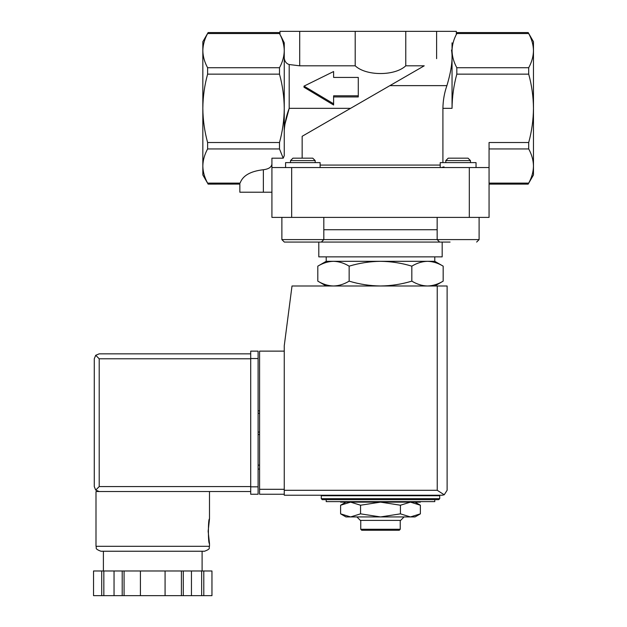 <?xml version="1.0" encoding="UTF-8"?>
<svg xmlns="http://www.w3.org/2000/svg" width="627" height="627" viewBox="0 0 627 627"><rect width="100%" height="100%" fill="white"/><g stroke="black" fill="none" stroke-linecap="round" stroke-linejoin="round"><path stroke-width="0.94" d="M445.797 162.62L445.797 160.598L470.469 160.598L470.469 162.62M489.06 167.55L271.922 167.55L271.922 217.397L489.06 217.397L489.06 142.525L528.702 142.525C531.767 131.317 533.358 119.922 533.467 108.33C533.358 96.668 531.767 85.272 528.702 74.143L528.702 67.732C531.774 62.12 533.365 56.422 533.467 50.638C533.358 44.862 531.767 39.164 528.702 33.544C528.028 32.267 528.028 32.267 528.702 33.544C528.028 32.267 528.028 32.267 528.702 33.544C531.774 39.156 533.365 44.854 533.467 50.638L533.467 174.957L528.263 183.954M456.895 33.396L456.817 33.544C457.491 32.267 457.491 32.267 456.817 33.544C453.744 39.156 452.153 44.854 452.043 50.638C452.161 56.414 453.752 62.112 456.817 67.732L456.817 74.143C453.744 85.35 452.153 96.746 452.043 108.33L452.043 42.855C457.436 32.079 457.436 32.079 452.043 42.855C457.436 32.079 457.436 32.079 452.043 42.855M442.913 162.62L442.913 108.33L452.043 108.33M434.777 499.664L434.777 501.639L326.205 501.639L326.205 499.664L438.72 499.664L322.262 499.664L321.275 498.677L321.275 495.722L439.707 495.722L439.707 498.677L438.72 499.664M434.777 285.99L443.171 281.139C438.054 284.235 432.834 285.849 427.504 285.99C422.175 285.849 416.955 284.235 411.829 281.139C401.648 284.227 391.201 285.849 380.487 285.99C369.781 285.841 359.334 284.227 349.153 281.139C344.035 284.235 338.807 285.849 333.478 285.99C328.156 285.849 322.929 284.235 317.811 281.139C322.929 284.235 328.148 285.849 333.478 285.99M330.648 495.722L330.648 495.228L442.176 495.228L284.258 495.228L284.258 345.696L292.01 285.99L447.114 285.99L447.114 490.29L444.222 494.781L442.176 495.228L444.222 494.781L447.114 490.29M326.205 285.99L317.811 281.139L317.811 266.161C322.929 263.066 328.148 261.451 333.478 261.31C338.807 261.451 344.027 263.074 349.153 266.161C359.334 263.074 369.781 261.459 380.487 261.31C391.201 261.459 401.648 263.074 411.829 266.161C416.947 263.066 422.175 261.451 427.504 261.31C432.826 261.451 438.054 263.074 443.171 266.161C438.054 263.066 432.834 261.451 427.504 261.31L434.777 261.31L443.171 266.161L443.171 281.139M349.153 281.139L349.153 266.161M411.829 281.139L411.829 266.161M279.415 33.396L279.493 33.544C278.819 32.267 278.819 32.267 279.493 33.544C282.565 39.156 284.156 44.854 284.258 50.638C284.149 56.414 282.558 62.112 279.493 67.732L279.493 74.143C282.558 85.35 284.149 96.746 284.258 108.33C284.149 120 282.558 131.396 279.493 142.525L279.493 148.936L283.208 158.192L271.922 158.192L271.922 167.55M208.07 184.001L202.834 174.957L202.834 166.03C202.952 160.253 204.543 154.555 207.608 148.936L207.608 142.525C204.535 131.317 202.944 119.922 202.834 108.33C202.952 96.668 204.543 85.272 207.608 74.143L207.608 67.732C204.535 62.12 202.944 56.422 202.834 50.638C202.952 44.862 204.543 39.164 207.608 33.544C208.274 32.267 208.274 32.267 207.608 33.544C208.274 32.267 208.274 32.267 207.608 33.544C204.535 39.156 202.944 44.854 202.834 50.638L202.834 41.711L208.109 32.588M358.283 95.806L358.283 77.427L333.611 77.427L333.611 71.533L304.001 86.126L333.611 103.8L333.611 95.806L358.283 95.806L358.283 96.942L333.611 96.942M279.031 32.667L279.971 34.273L279.971 31.35L299.706 31.35L299.706 65.811L289.196 64.534C286.327 63.64 284.682 61.47 284.258 57.997M457.255 32.714L456.338 34.273L456.338 31.35L299.706 31.35M271.922 164.086C271.499 167.19 268.646 169.071 263.371 169.729C250.447 171.202 242.696 175.67 240.102 183.123C239.796 184.409 239.796 184.409 240.102 183.123C239.796 184.409 239.796 184.409 240.102 183.123L207.608 183.123C208.274 184.401 208.274 184.401 207.608 183.123C204.535 177.512 202.944 171.814 202.834 166.03L202.834 50.638M528.2 32.588L533.467 41.711L533.467 50.638M283.208 158.192L284.258 155.668L284.258 42.855C278.866 32.079 278.866 32.079 284.258 42.855L280.763 35.857M355.203 31.35L355.203 65.811L299.706 65.811M405.771 31.35L405.771 65.811C394.939 76.118 366.058 76.126 355.203 65.811M424.228 65.811L389.892 85.633L424.228 65.811L405.771 65.811M333.611 77.427L333.611 72.732M304.001 86.126L304.001 87.239L333.611 104.999L333.611 103.8M302.151 158.176L302.151 136.294L389.892 85.633L446.91 85.633C451.487 70.357 453.015 58.499 451.511 50.058L452.043 49.752M284.666 125.235L289.196 108.33C286.453 115.486 284.807 122.837 284.258 130.4M271.922 192.223L239.851 192.223L239.851 184.087L208.109 184.119M446.91 85.633C444.378 92.757 443.046 100.328 442.913 108.33M489.06 183.123L528.702 183.123C528.028 184.401 528.028 184.401 528.702 183.123C531.774 177.512 533.365 171.814 533.467 166.03C533.358 160.253 531.767 154.555 528.702 148.936L528.702 142.525M444.01 166.86L441.377 167.55M284.344 242.069L447.122 242.069L442.176 242.069L442.176 256.874L318.806 256.874L318.806 242.069L284.344 242.069L291.845 242.069L284.344 242.069L281.876 239.6L437.16 239.6L437.16 217.397M326.205 256.874L326.205 261.31L427.504 261.31M410.403 502.133L380.487 502.133L400.434 505.221L410.403 502.133L420.38 505.221L410.403 502.133L420.38 502.133L420.38 501.639M400.434 502.133L400.434 501.639M360.549 502.133L350.571 502.133L360.549 505.221L380.487 502.133L360.549 502.133L360.549 501.639M350.571 516.938L410.403 516.938L420.38 513.85L410.403 516.938L400.434 513.85L380.487 516.938L360.549 513.85L350.571 516.938L345.947 516.938L340.602 513.85L350.571 516.938L340.602 513.85L340.602 505.221L350.571 502.133L340.602 502.133L340.602 501.639M360.549 513.85L360.549 505.221M400.434 513.85L400.434 505.221M410.403 516.938L415.035 516.938L420.38 513.85L420.38 505.221L415.035 502.133M400.23 529.274L360.752 529.274L361.74 530.262L399.242 530.262L400.23 529.274L400.23 520.394M360.752 529.274L360.752 520.394M356.904 516.938L360.353 520.394L400.622 520.394L404.078 516.938M447.122 242.069L450.076 242.069M439.629 242.069L437.16 239.6L479.106 239.6L479.106 217.397M445.797 160.598L448.211 158.176L468.048 158.176L470.469 160.598M281.876 239.6L281.876 217.397M320.123 167.55L320.123 162.62L285.575 162.62L285.575 167.55M292.934 158.176L312.763 158.176L315.185 160.598L290.513 160.598L292.934 158.176M290.513 162.62L290.513 160.598M476.042 167.55L476.042 162.62L440.217 162.62L440.217 167.55M284.258 351.128L259.586 351.128L259.586 494.241L284.258 494.241M444.222 494.781L437.238 490.29L284.258 490.29M259.586 465.124L258.105 465.124M259.586 469.074L258.105 469.074M258.105 434.527L259.586 434.527L258.105 434.527M258.105 410.842L259.586 410.842M250.706 486.591L99.207 486.591L95.712 490.079L99.207 491.521L95.994 491.521L95.994 546.305C97.161 547.873 93.776 548.547 100.931 551.235L204.567 551.235C211.722 548.547 208.329 547.873 209.496 546.305L95.994 546.305M208.14 531.249L209.496 543.585C208.031 544.314 208.031 518.184 209.496 518.913L208.14 531.249M181.415 595.65L181.415 570.978L211.957 570.978L211.957 595.65L93.533 595.65L93.541 570.978L93.533 595.65M181.415 570.978L122.21 570.978L122.21 595.65M124.075 570.978L124.075 595.65M183.288 570.978L183.288 595.65M122.21 570.978L93.541 570.978M95.712 490.079L94.269 486.591L94.269 358.777L95.712 355.29L99.207 358.777L250.706 358.777M95.712 355.29L99.207 353.84L250.706 353.84M99.207 491.521L250.706 491.521M202.098 570.978L202.098 551.235L152.745 551.235M203.791 570.978L203.791 595.65M201.651 570.978L201.651 595.65M191.454 570.978L191.454 595.65M165.081 570.978L165.081 595.65M140.409 570.978L140.409 595.65M114.043 570.978L114.043 595.65M103.839 570.978L103.839 595.65M101.707 570.978L101.707 595.65M258.105 358.534L258.105 494.241L250.706 494.241L250.706 351.128L258.105 351.128L258.105 358.534L250.706 358.534M456.817 74.143L528.702 74.143M321.275 498.677L439.707 498.677M279.493 74.143L207.608 74.143M279.493 67.732L207.608 67.732M279.493 33.544L207.608 33.544M456.817 33.544L528.702 33.544M279.493 142.525L207.608 142.525M436.604 31.35L436.604 58.664M456.817 67.732L528.702 67.732M279.493 148.936L207.608 148.936M350.571 108.33L289.196 108.33L289.196 64.534M263.371 192.223L263.371 169.729M320.123 165.081L440.217 165.081M489.06 148.936L528.702 148.936M291.665 217.397L291.665 167.55M469.317 217.397L469.317 167.55M323.822 229.733L437.16 229.733M437.238 490.29L437.238 285.99M259.586 489.303L284.258 489.303M258.105 413.311L259.586 413.311M258.105 432.058L259.586 432.058M99.207 486.591L99.207 358.777M258.105 486.834L250.706 486.834M430.334 495.722L430.334 495.228M278.991 32.549L208.109 32.549M457.318 32.549L528.2 32.549M489.06 184.119L528.2 184.119M434.777 261.31L434.777 256.874M326.205 261.31L317.811 266.161M345.947 502.133L340.602 505.221M479.106 239.6L476.638 242.069L479.106 239.6M323.822 217.397L323.822 239.6L321.353 242.069M315.185 162.62L315.185 160.598M209.496 491.521L209.496 518.913M209.496 543.585L209.496 546.305M211.965 570.978L211.965 595.65M103.4 551.235L103.4 570.978"/></g></svg>
